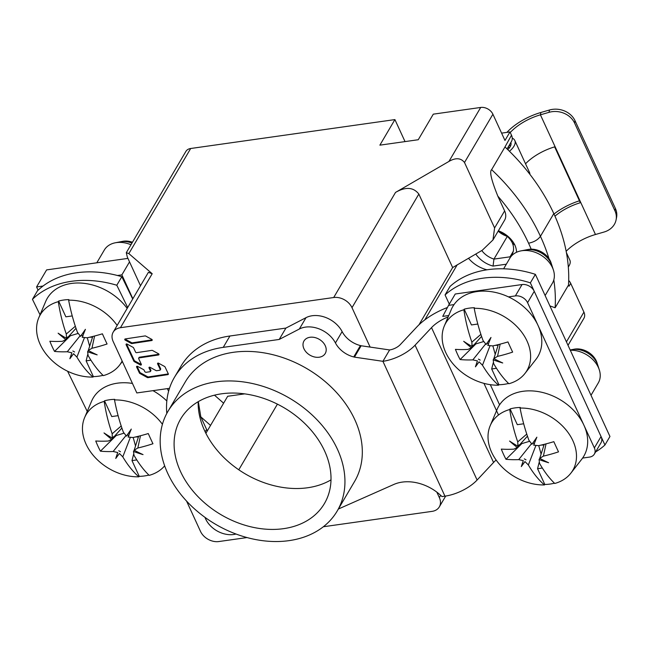 <?xml version="1.0" encoding="UTF-8"?>
<svg xmlns="http://www.w3.org/2000/svg" width="649" height="649" viewBox="0 0 649 649"><rect width="100%" height="100%" fill="white"/><g stroke="black" fill="none" stroke-linecap="round" stroke-linejoin="round"><path stroke-width="0.97" d="M454.032 304.592L448.564 305.363L442.732 316.387L448.735 315.544M582.599 458.072L589.503 457.099A9.873 7.342 30.5 0 0 594.338 454.122A9.873 7.342 30.5 0 0 594.362 447.907L527.572 302.685A9.873 7.342 30.5 0 0 515.371 295.912L508.459 296.885M498.513 415.011L483.959 383.364M338.364 509.035L393.821 484.454A39.475 29.383 -149.5 0 1 441.969 496.582L444.946 496.161A29.611 13.507 -24.7 0 0 477.104 480.033L493.556 462.477A24.67 11.252 155.3 0 1 496.136 460.019M448.143 316.939A24.67 11.252 -24.7 0 0 431.528 327.623L415.076 345.179A29.611 13.507 155.3 0 1 382.918 361.315L354.459 357.128L361.144 345.763L360.414 345.576A22.699 16.898 30.5 0 1 342.128 331.598A24.67 18.367 -149.5 0 0 306.02 317.661L285.909 328.078L229.924 336.004A99.678 74.189 -149.5 0 0 181.079 366.052L174.394 377.41A99.678 74.189 30.5 0 1 223.24 347.361L279.224 339.443L299.335 329.027A24.67 18.367 30.5 0 1 335.444 342.964A22.699 16.898 -149.5 0 0 353.729 356.942L354.459 357.128M166.801 413.437A99.678 74.189 30.5 0 1 174.394 377.41M236.025 534.022A22.699 16.898 30.5 0 1 205.222 517.959L204.987 517.35M319.194 357.218A12.339 9.183 -149.5 0 0 325.238 353.502A12.339 9.183 -149.5 0 0 322.845 342.185A12.339 9.183 -149.5 0 0 310.019 337.269A12.339 9.183 -149.5 0 0 303.975 340.993A12.339 9.183 -149.5 0 0 306.377 352.31A12.339 9.183 -149.5 0 0 319.194 357.218A12.339 9.183 30.5 0 1 303.943 348.756A12.339 9.183 30.5 0 1 310.019 337.269A12.339 9.183 30.5 0 1 325.271 345.739A12.339 9.183 30.5 0 1 319.194 357.218M337.196 511.031L354.573 481.485A98.202 73.086 -149.5 0 0 335.476 391.371A98.202 73.086 -149.5 0 0 233.413 352.302A98.202 73.086 -149.5 0 0 185.298 381.904L167.913 411.442A98.202 73.086 30.5 0 1 216.036 381.839A98.202 73.086 30.5 0 1 318.099 420.917A98.202 73.086 30.5 0 1 337.196 511.031A98.202 73.086 30.5 0 1 289.073 540.633A98.202 73.086 30.5 0 1 187.009 501.555A98.202 73.086 30.5 0 1 167.913 411.442M444.946 496.161L382.918 361.315L389.603 349.949L361.144 345.763M331.006 479.862A83.397 62.069 30.5 0 1 307.634 487.756A83.397 62.069 30.5 0 1 198.164 401.707M389.603 349.949A9.873 4.502 -24.7 0 0 400.328 344.57L416.78 327.015A44.408 20.257 155.3 0 1 447.445 307.488M594.338 454.122L601.023 442.756A9.873 7.342 -149.5 0 0 601.047 436.55L534.257 291.32A9.873 7.342 -149.5 0 0 522.056 284.546L455.249 294.005L448.564 305.363M279.224 339.443L285.909 328.078M283.564 528.659A83.397 62.069 -149.5 0 0 324.435 503.527A83.397 62.069 -149.5 0 0 308.218 426.993A83.397 62.069 -149.5 0 0 221.544 393.813A83.397 62.069 -149.5 0 0 180.673 418.946A83.397 62.069 -149.5 0 0 196.89 495.479A83.397 62.069 -149.5 0 0 283.564 528.659M507.778 149.627A14.805 6.75 -24.7 0 0 510.13 146.731A14.805 6.75 -24.7 0 0 510.852 142.504M512.248 138.123A19.243 8.778 155.3 0 1 514.819 140.5A19.243 8.778 155.3 0 1 513.967 146.187A19.243 8.778 155.3 0 1 509.449 151.266M529.884 174.305A19.243 8.778 -24.7 0 0 529.503 172.415L514.819 140.5M568.313 266.958A19.243 8.778 -24.7 0 0 569.019 265.879A19.243 8.778 -24.7 0 0 569.871 260.184L566.431 252.696M506.926 132.372A39.475 18.002 155.3 0 1 540.877 112.488L549.476 110.005A19.738 16.679 -168.8 0 1 575.022 120.69L615.39 208.459A19.738 16.679 -168.8 0 1 616.55 217.553L616.088 219.881A19.738 16.679 11.2 0 1 604.065 232.026L595.474 234.508A35.038 15.982 155.3 0 0 566.163 251.285M554.003 214.024A39.475 18.002 155.3 0 1 579.452 200.809M525.528 163.783A35.038 15.982 155.3 0 1 554.644 146.869L580.336 202.723A35.038 15.982 -24.7 0 0 554.96 216.141M540.877 112.488L540.422 114.824A35.038 15.982 -24.7 0 0 510.252 132.51M595.474 234.508L540.422 114.824L549.013 112.334A19.738 16.679 11.2 0 1 574.56 123.018L614.936 210.795A19.738 16.679 11.2 0 1 616.088 219.881M205.165 431.869L206.601 429.443M38.072 290.2L36.579 286.947L46.606 269.903L127.926 258.391M132.85 298.735L121.874 274.876L117.453 275.501M43.037 286.031L36.579 286.947M121.874 274.876L129.524 261.872M524.984 373.426A47.02 34.997 30.5 0 1 508.889 383.737A98.672 44.627 -99.6 0 1 493.67 363.651L493.191 359.838A98.672 65.338 -159.5 0 0 502.732 362.978A98.672 65.768 35.3 0 1 493.857 358.581L497.515 356.382A98.672 48.415 153.6 0 0 512.645 352.107A98.453 17.085 70.5 0 1 507.964 341.926A98.672 41.495 156.9 0 1 492.705 345.917L487.797 345.406A98.672 8.559 114.9 0 1 490.985 337.448A98.672 4.154 -56.8 0 1 486.125 344.481L483.051 340.555A98.672 44.627 -99.6 0 1 474.2 308.316A47.02 34.997 30.5 0 1 521.066 331.306A47.02 34.997 30.5 0 1 524.984 373.426L535.896 359.449A49.348 36.725 -149.5 0 0 529.876 312.923A49.348 36.725 -149.5 0 0 477.031 291.563A49.348 36.725 -149.5 0 0 451.233 309.646L444.314 325.968A47.02 34.997 30.5 0 1 463.873 309.776A98.672 51.547 83.6 0 0 471.864 342.145L472.042 346.477A98.672 65.338 20.5 0 1 463.686 341.309A98.672 65.768 -144.7 0 0 471.377 347.734L481.582 336.409M477.81 324.038L471.442 324.938L464.189 309.175A47.101 35.054 30.5 0 1 469.17 308.153A47.101 35.054 30.5 0 1 474.435 307.723L474.2 308.316M508.581 383.445A47.101 35.054 30.5 0 1 504.208 384.313A47.101 35.054 30.5 0 1 498.943 384.735L491.691 368.973L496.477 368.291M485.566 344.051L472.829 359.879L477.437 360.909A98.672 8.559 -65.1 0 0 475.433 366.839A98.672 4.154 123.2 0 0 479.1 361.834L482.483 365.233A98.672 51.547 83.6 0 0 498.562 385.198L498.943 384.735M498.562 385.198A47.02 34.997 30.5 0 1 454.535 365.565A47.02 34.997 30.5 0 1 444.314 325.968M464.189 309.175L463.873 309.776M493.857 358.581L493.191 359.838M493.97 358.256L498.351 344.587M492.859 345.885L495.146 354.054M493.256 362.759L491.691 368.973M472.829 359.879A98.672 48.415 153.6 0 1 460.117 359.546A98.453 71.982 -81.4 0 1 455.428 349.365A98.672 41.495 156.9 0 0 468.018 349.405L471.377 347.734L472.577 346.404L473.267 345.098L472.042 346.477M475.433 366.839L477.437 360.909M479.1 361.834L475.733 366.328M480.163 360.081L478.427 359.124M460.117 359.546L475.944 343.881L483.521 341.593M475.571 343.086L475.944 343.881M486.864 343.175L488.6 344.132M495.195 345.349L498.116 345.284M545.128 295.546L552.413 283.175A24.67 18.367 -149.5 0 0 553.41 270.057A24.67 18.367 -149.5 0 0 552.469 267.648A24.67 18.367 -149.5 0 0 520.855 250.903A24.67 18.367 -149.5 0 0 509.879 258.156L503.608 268.808M553.41 270.057L551.074 262.861A17.272 12.858 -149.5 0 0 550.409 261.174A17.272 12.858 -149.5 0 0 528.286 249.451L520.855 250.903M526.696 249.792A19.738 14.692 30.5 0 1 551.098 263.332M570.86 473.17A47.02 34.997 30.5 0 1 554.765 483.473A98.672 44.627 -99.6 0 1 539.546 463.394L539.068 459.581A98.672 65.338 -159.5 0 0 548.608 462.721A98.672 65.768 35.3 0 1 539.733 458.324L543.391 456.125A98.672 48.415 153.6 0 0 558.521 451.85A98.453 17.085 70.5 0 1 553.84 441.669A98.672 41.495 156.9 0 1 538.581 445.66L533.673 445.149A98.672 8.559 114.9 0 1 536.861 437.191A98.672 4.154 -56.8 0 1 532.002 444.224L528.927 440.298A98.672 44.627 -99.6 0 1 520.076 408.059A47.02 34.997 30.5 0 1 566.942 431.041A47.02 34.997 30.5 0 1 570.86 473.17L581.772 459.192A49.348 36.725 -149.5 0 0 575.752 412.667A49.348 36.725 -149.5 0 0 522.907 391.306A49.348 36.725 -149.5 0 0 497.11 409.389L490.19 425.712A47.02 34.997 30.5 0 1 509.749 409.519A98.672 51.547 83.6 0 0 517.74 441.888L517.918 446.22A98.672 65.338 20.5 0 1 509.57 441.052A98.672 65.768 -144.7 0 0 517.253 447.477L527.459 436.152M523.686 423.781L517.318 424.681L510.065 408.919A47.101 35.054 30.5 0 1 515.046 407.888A47.101 35.054 30.5 0 1 520.311 407.467L520.076 408.059M554.457 483.189A47.101 35.054 30.5 0 1 550.084 484.057A47.101 35.054 30.5 0 1 544.819 484.479L537.567 468.716L542.353 468.034M531.442 443.794L518.713 459.622L523.313 460.652A98.672 8.559 -65.1 0 0 521.309 466.582A98.672 4.154 123.2 0 0 524.976 461.577L528.359 464.976A98.672 51.547 83.6 0 0 544.438 484.941L544.819 484.479M544.438 484.941A47.02 34.997 30.5 0 1 500.411 465.309A47.02 34.997 30.5 0 1 490.19 425.712M510.065 408.919L509.749 409.519M539.733 458.324L539.068 459.581M539.846 457.999L544.227 444.33M538.735 445.62L541.023 453.797M539.132 462.502L537.567 468.716M518.713 459.622A98.672 48.415 153.6 0 1 505.993 459.289A98.453 71.982 -81.4 0 1 501.304 449.1A98.672 41.495 156.9 0 0 513.894 449.149L517.253 447.477L518.454 446.147L519.143 444.841L517.918 446.22M521.309 466.582L523.313 460.652M524.976 461.577L521.618 466.071M526.039 459.825L524.303 458.867M505.993 459.289L521.82 443.624L529.397 441.336M521.455 442.829L521.82 443.624M532.74 442.918L534.476 443.875M541.071 445.092L543.992 445.027M591.004 395.29L598.289 382.918A24.67 18.367 -149.5 0 0 599.287 369.8A24.67 18.367 -149.5 0 0 598.346 367.391A24.67 18.367 -149.5 0 0 570.293 350.249M599.287 369.8L596.95 362.604A17.272 12.858 -149.5 0 0 596.285 360.917A17.272 12.858 -149.5 0 0 574.162 349.194L570.163 349.981M572.572 349.535A19.738 14.692 30.5 0 1 596.975 363.075M127.172 308.397A49.348 36.725 -149.5 0 0 71.463 283.443A49.348 36.725 -149.5 0 0 45.665 301.525L38.745 317.848A47.02 34.997 30.5 0 1 58.313 301.655A98.672 51.547 83.6 0 0 66.295 334.024L66.474 338.356A98.672 65.338 20.5 0 1 58.126 333.188A98.672 65.768 -144.7 0 0 65.809 339.614L76.014 328.289M72.242 315.925L65.874 316.826L58.621 301.063A47.101 35.054 30.5 0 1 63.602 300.033A47.101 35.054 30.5 0 1 68.867 299.611L68.632 300.195A47.02 34.997 30.5 0 1 117.153 325.425M122.142 361.014A47.02 34.997 30.5 0 1 119.416 365.306A47.02 34.997 30.5 0 1 103.321 375.617A98.672 44.627 -99.6 0 1 88.11 355.53L87.623 351.726A98.672 65.338 -159.5 0 0 97.163 354.865A98.672 65.768 35.3 0 1 88.288 350.468L91.947 348.262L94.592 336.012M103.021 375.333A47.101 35.054 30.5 0 1 98.64 376.193A47.101 35.054 30.5 0 1 93.375 376.615L86.122 360.852L90.909 360.179M79.997 335.939L67.269 351.758L71.869 352.788A98.672 8.559 -65.1 0 0 69.865 358.727A98.672 4.154 123.2 0 0 73.54 353.721L76.915 357.112A98.672 51.547 83.6 0 0 93.002 377.077L93.375 376.615M93.002 377.077A47.02 34.997 30.5 0 1 48.967 357.445A47.02 34.997 30.5 0 1 38.745 317.848M58.621 301.063L58.313 301.655M91.947 348.262A98.672 48.415 153.6 0 0 107.077 343.994A98.453 17.085 70.5 0 1 102.396 333.813A98.672 41.495 156.9 0 1 87.136 337.796L82.228 337.293A98.672 8.559 114.9 0 1 85.417 329.327A98.672 4.154 -56.8 0 1 80.557 336.36L77.482 332.442A98.672 44.627 -99.6 0 1 68.632 300.195M88.288 350.468L87.623 351.726M88.402 350.136L92.783 336.466M87.29 337.764L89.578 345.933M87.696 354.638L86.122 360.852M67.269 351.758A98.672 48.415 153.6 0 1 54.548 351.425A98.453 71.982 -81.4 0 1 49.868 341.244A98.672 41.495 156.9 0 0 62.45 341.293L65.809 339.614L67.009 338.283L67.699 336.977L66.474 338.356M69.865 358.727L71.869 352.788M73.54 353.721L70.173 358.207M74.594 351.969L72.858 351.004M54.548 351.425L70.376 335.768L77.961 333.481M70.011 334.965L70.376 335.768M81.295 335.054L83.031 336.02M89.627 337.237L92.547 337.172M130.968 244.754A24.67 18.367 -149.5 0 0 115.287 242.791A24.67 18.367 -149.5 0 0 104.311 250.035L96.806 262.796M132.453 242.231A17.272 12.858 -149.5 0 0 122.718 241.339L115.287 242.791M121.128 241.671A19.738 14.692 30.5 0 1 131.958 243.067M166.825 400.993A49.348 36.725 -149.5 0 0 152.969 390.666M132.453 383.437A49.348 36.725 -149.5 0 0 117.339 383.186A49.348 36.725 -149.5 0 0 91.541 401.269L84.621 417.591A47.02 34.997 30.5 0 1 104.189 401.398A98.672 51.547 83.6 0 0 112.172 433.767L112.35 438.099A98.672 65.338 20.5 0 1 104.002 432.932A98.672 65.768 -144.7 0 0 111.685 439.357L121.89 428.032M118.118 415.668L111.75 416.569L104.497 400.806A47.101 35.054 30.5 0 1 109.478 399.776A47.101 35.054 30.5 0 1 114.743 399.354L114.508 399.938A47.02 34.997 30.5 0 1 162.42 424.308M164.659 465.836A47.02 34.997 30.5 0 1 149.197 475.36A98.672 44.627 -99.6 0 1 133.986 455.274L133.499 451.469A98.672 65.338 -159.5 0 0 143.04 454.608A98.672 65.768 35.3 0 1 134.165 450.211L137.831 448.005L140.468 435.747M148.897 475.068A47.101 35.054 30.5 0 1 144.516 475.936A47.101 35.054 30.5 0 1 139.251 476.358L131.998 460.595L136.785 459.922M125.874 435.682L113.145 451.501L117.745 452.531A98.672 8.559 -65.1 0 0 115.741 458.47A98.672 4.154 123.2 0 0 119.416 453.464L122.791 456.855A98.672 51.547 83.6 0 0 138.878 476.82L139.251 476.358M138.878 476.82A47.02 34.997 30.5 0 1 94.843 457.188A47.02 34.997 30.5 0 1 84.621 417.591M104.497 400.806L104.189 401.398M137.831 448.005A98.672 48.415 153.6 0 0 152.953 443.738A98.453 17.085 70.5 0 1 148.272 433.548A98.672 41.495 156.9 0 1 133.013 437.54L128.104 437.037A98.672 8.559 114.9 0 1 131.293 429.07A98.672 4.154 -56.8 0 1 126.433 436.104L123.359 432.185A98.672 44.627 -99.6 0 1 114.508 399.938M134.165 450.211L133.499 451.469M134.278 449.879L138.659 436.209M133.167 437.507L135.454 445.676M133.572 454.381L131.998 460.595M113.145 451.501A98.672 48.415 153.6 0 1 100.425 451.169A98.453 71.982 -81.4 0 1 95.744 440.987A98.672 41.495 156.9 0 0 108.326 441.036L111.685 439.357L112.885 438.026L113.575 436.72L112.35 438.099M115.741 458.47L117.745 452.531M119.416 453.464L116.049 457.951M120.471 451.712L118.735 450.747M100.425 451.169L116.252 435.511L123.837 433.224M115.887 434.708L116.252 435.511M127.18 434.798L128.908 435.763M135.503 436.98L138.424 436.915M40.035 314.822L32.45 299.311A98.697 73.459 30.5 0 1 69.419 281.625A98.697 73.459 30.5 0 1 116.804 285.236L127.691 307.512M168.602 391.233L167.337 388.629M67.593 371.22L87.242 411.417M132.704 298.994L121.817 276.709L116.804 285.236M121.817 276.709A98.697 73.459 -149.5 0 0 74.432 273.099A98.697 73.459 -149.5 0 0 37.464 290.784L32.45 299.311M449.295 304.13L445.06 294.93A98.697 73.459 30.5 0 1 482.791 278.21A98.697 73.459 30.5 0 1 530.363 282.859L604.941 445.003A98.697 73.459 30.5 0 1 595.628 451.931M604.941 445.003L609.955 436.485L535.376 274.34L530.363 282.859M535.376 274.34A98.697 73.459 -149.5 0 0 487.805 269.684A98.697 73.459 -149.5 0 0 450.073 286.412L445.06 294.93M125.2 338.94A0.811 0.608 -149.5 0 0 125.646 339.427L131.69 342.721A0.811 0.608 -149.5 0 0 132.274 342.842L152.182 339.825L151.769 340.538A0.811 0.608 -149.5 0 0 151.736 339.338L145.684 336.044A0.811 0.608 -149.5 0 0 145.1 335.922L125.192 338.94A0.811 0.608 -149.5 0 0 125.225 340.133L131.276 343.435A0.811 0.608 -149.5 0 0 131.861 343.548L151.769 340.538M133.548 347.799A0.811 0.608 -149.5 0 0 133.126 347.369L127.082 344.067A0.811 0.608 -149.5 0 0 126.109 344.716L133.881 361.217A0.811 0.608 -149.5 0 0 134.302 361.647L140.354 364.949A0.811 0.608 -149.5 0 0 141.328 364.308L138.683 358.678A0.811 0.608 30.5 0 1 138.675 358.159L139.089 357.445A0.811 0.608 -149.5 0 1 139.486 357.201L158.973 354.249M126.498 343.954A0.811 0.608 -149.5 0 0 126.523 344.002L134.302 360.511A0.811 0.608 -149.5 0 0 134.724 360.941L140.768 364.243A0.811 0.608 -149.5 0 0 141.352 364.357M137.004 366.247A0.811 0.608 -149.5 0 0 137.028 366.296L139.859 372.307A0.811 0.608 -149.5 0 0 140.281 372.745L147.761 376.818A0.811 0.608 -149.5 0 0 148.345 376.939L168.318 373.913L167.904 374.619A0.811 0.608 -149.5 0 0 168.302 373.856L165.024 366.92A0.811 0.608 -149.5 0 0 164.603 366.482L158.559 363.189A0.811 0.608 -149.5 0 0 157.585 363.829L160.23 369.459A0.811 0.608 30.5 0 1 159.841 370.222L156.636 370.709A0.811 0.608 30.5 0 1 156.052 370.587L150.008 367.293A0.811 0.608 -149.5 0 0 149.035 367.934L150.446 370.944A0.811 0.608 30.5 0 1 150.057 371.707L145.863 372.339L144.849 371.78L144.062 370.092M160.262 369.516A0.811 0.608 -149.5 0 0 160.652 368.754L157.999 363.124A0.811 0.608 -149.5 0 1 157.975 363.067M150.479 370.993A0.811 0.608 -149.5 0 0 150.868 370.23L149.448 367.229L149.035 367.934M169.47 388.329L136.825 392.945L113.153 341.479A14.805 11.017 30.5 0 1 113.194 332.166L148.361 272.369L152.199 273.732L128.851 253.597L126.295 252.696L127.334 257.101L140.5 285.738M405.033 141.596L394.908 119.594L190.684 148.499A9.873 7.342 -149.5 0 0 185.841 151.477L126.295 252.696M418.962 324.825L452.653 267.558L482.288 250.246L492.964 239.96L504.581 220.222A14.805 11.017 -149.5 0 0 504.622 210.901L497.832 196.136C491.382 180.227 489.314 171.409 491.626 169.673A192.453 143.242 30.5 0 1 540.439 236.317L553.8 213.594A192.453 143.242 -149.5 0 1 568.5 285.049L569.043 286.225L570.714 283.386A9.873 7.342 -149.5 0 0 568.694 280.465M553.8 213.594A192.453 143.242 -149.5 0 0 504.971 146.95L511.501 135.227A9.873 7.342 -149.5 0 1 511.477 141.433L507.064 148.937M501.604 133.126L509.984 131.942L511.501 135.227M492.964 239.96L494.595 227.945L464.497 162.51C460.879 157.902 455.695 157.537 448.954 161.423L480.706 107.45A9.873 7.342 -149.5 0 1 492.907 114.224L504.971 140.46L509.984 131.942M480.706 107.45L433.297 114.159L418.256 139.73L379.876 145.157L394.908 119.594M491.626 169.673L504.979 146.958M452.653 267.558L418.84 194.059L352.001 307.675L370.125 347.085M448.954 161.423L395.525 192.42C405.641 186.588 413.413 187.139 418.84 194.059M113.194 332.166A14.805 11.017 30.5 0 1 120.446 327.704L333.7 297.518A14.805 11.017 30.5 0 1 352.001 307.675M436.834 492.129L439.349 497.588A14.805 11.017 30.5 0 1 439.308 506.901A14.805 11.017 30.5 0 1 432.056 511.371L323.332 526.753M247.018 537.559L218.802 541.55A14.805 11.017 30.5 0 1 200.5 531.393L186.555 501.069M138.675 358.159A0.811 0.608 30.5 0 1 139.064 357.915L158.567 354.962A0.811 0.608 -149.5 0 0 158.534 353.77L152.483 350.468A0.811 0.608 -149.5 0 0 151.898 350.355L136.59 352.667A0.811 0.608 30.5 0 1 135.584 352.115L133.556 347.799M144.054 370.092A0.811 0.608 -149.5 0 0 143.632 369.662L137.588 366.361A0.811 0.608 -149.5 0 0 136.615 367.01L139.438 373.021A0.811 0.608 -149.5 0 0 139.868 373.451L147.339 377.531A0.811 0.608 -149.5 0 0 147.923 377.645L167.904 374.619M207.291 430.936L200.817 416.861L198.326 401.617M244.673 393.87L227.685 396.271L205.887 433.321M238.783 469.795L277.415 404.14M568.021 345.317L583.897 318.326A9.873 7.342 -149.5 0 0 583.922 312.112L570.714 283.386M424.819 319.868L457.221 264.792M486.985 269.806A27.144 20.2 30.5 0 1 468.481 258.253M531.182 249.167A182.58 135.892 30.5 0 0 528.602 243.286L528.562 243.205A182.58 135.892 -149.5 0 0 528.229 242.491A182.58 135.892 30.5 0 0 497.832 196.136M475.766 254.027A23.689 17.628 -149.5 0 0 493.053 266.082L493.946 259.097A18.748 13.954 -149.5 0 1 481.777 250.538M506.317 264.2L493.053 266.082M516.547 252.274A23.689 17.628 -149.5 0 0 514.908 245.135A23.689 17.628 -149.5 0 0 498.367 230.784M568.5 285.049L555.13 307.772L549.898 305.906M507.21 236.341A18.748 13.954 30.5 0 1 498.391 231.328M510.179 257.661L510.025 256.826A18.748 13.954 -149.5 0 0 512.093 254.303A18.748 13.954 -149.5 0 0 512.312 242.904A18.748 13.954 -149.5 0 0 498.278 231.287M507.291 236.414L493.946 259.097L510.025 256.826L513.286 251.268M512.312 242.904L514.908 245.135M490.32 384.67L499.584 404.814M493.556 462.477L431.528 327.623M415.076 345.179L477.104 480.033M594.362 447.907L601.047 436.55M515.371 295.912L522.056 284.546M534.257 291.32L527.572 302.685M360.414 345.576L353.729 356.942M342.128 331.598L335.444 342.964M299.335 329.027L306.02 317.661M229.924 336.004L223.24 347.361M509.497 144.792L510.276 146.479M549.013 112.334L549.476 110.005M614.936 210.795L615.39 208.459M575.022 120.69L574.56 123.018M497.515 356.382L500.16 344.124M482.483 365.233L489.922 346.006M480.893 334.357L471.864 342.145M543.391 456.125L546.036 443.867M528.359 464.976L535.798 445.749M526.769 434.1L517.74 441.888M76.915 357.112L84.362 337.886M75.325 326.244L66.295 334.024M122.791 456.855L130.238 437.629M121.201 425.987L112.172 433.767M494.595 227.945L504.622 210.901M492.907 114.224L464.497 162.51M190.684 148.499L128.851 253.597M333.7 297.518L395.525 192.42M152.199 273.732L120.446 327.704M223.613 403.191L214.478 395.168M200.817 416.861L210.544 425.411M566.431 341.853L583.922 312.112M439.349 497.588L440.671 495.341M548.973 258.635A192.453 143.242 30.5 0 0 540.439 236.317C537.899 239.838 533.94 242.134 528.562 243.205M553.808 279.889A192.453 143.242 30.5 0 1 555.13 307.772M132.274 342.842L131.861 343.548M131.276 343.435L131.69 342.721M125.646 339.427L125.225 340.133M158.567 354.962L158.981 354.257M139.486 357.201L139.064 357.915M140.354 364.949L140.768 364.243M134.724 360.941L134.302 361.647M133.881 361.217L134.302 360.511M126.523 344.002L126.109 344.716M160.23 369.459L160.652 368.746M148.345 376.939L147.923 377.645M147.339 377.531L147.761 376.818M140.281 372.745L139.868 373.451M139.438 373.021L139.859 372.307M150.446 370.944L150.868 370.23M508.418 146.633L509.124 148.167M119.416 365.306L122.369 361.525M445.701 496.047L439.308 506.901M160.652 369.273L160.238 369.979M150.868 370.749L150.446 371.463"/></g></svg>
